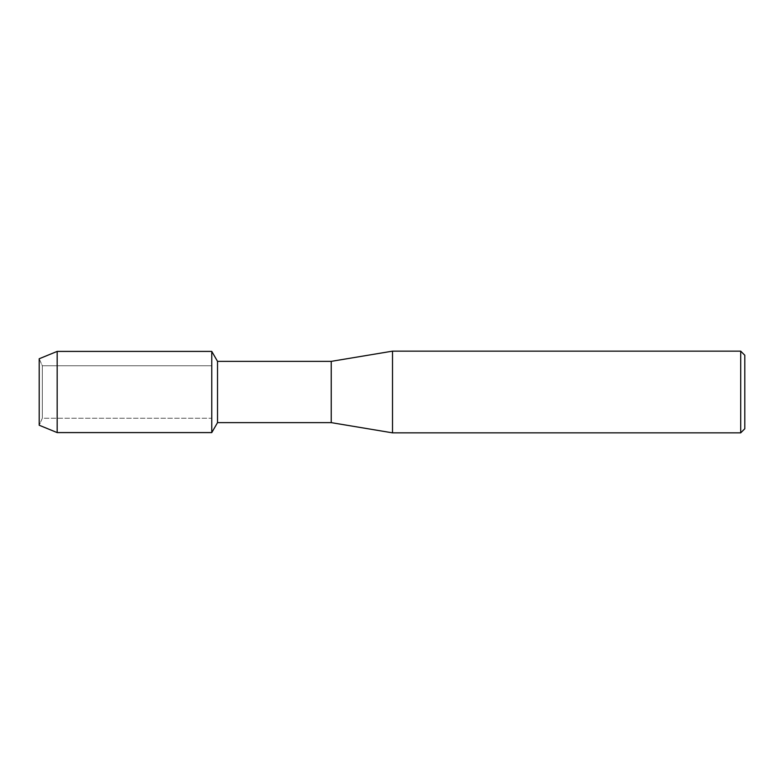 <?xml version="1.0" encoding="UTF-8"?>
<svg xmlns="http://www.w3.org/2000/svg" width="784" height="784" viewBox="0 0 784 784"><rect width="100%" height="100%" fill="white"/><g stroke="black" fill="none" stroke-linecap="round" stroke-linejoin="round"><path stroke-width="0.59" stroke-dasharray="3.92 2.94" d="M42.316 418.235L39.2 425.242L39.2 358.758L42.316 365.765L211.768 365.765L211.768 418.235L42.316 418.235L42.316 365.765L42.316 418.235L39.2 425.242L39.2 358.758L42.316 365.765L42.316 418.235L42.316 365.765L211.768 365.765L211.768 418.235L211.768 365.765L211.768 418.235L42.316 418.235M744.8 355.24L744.8 428.76M740.713 351.154L740.713 432.846M392.51 351.154L392.51 432.846M331.24 361.365L331.24 422.635M217.521 361.365L217.521 422.635M211.768 351.408L211.768 432.592L211.768 351.408M57.173 351.408L57.173 432.592"/><path stroke-width="1.18" d="M39.2 425.242L39.2 358.758L57.173 351.408L211.768 351.408L217.521 361.365L331.24 361.365L392.51 351.154L740.713 351.154L744.8 355.24L744.8 428.76L740.713 432.846L392.51 432.846L331.24 422.635L217.521 422.635L211.768 432.592L211.768 351.408L211.768 432.592L57.173 432.592L39.2 425.242L39.2 358.758M217.521 422.635L217.521 361.365M331.24 422.635L331.24 361.365M392.51 432.846L392.51 351.154M740.713 432.846L740.713 351.154M57.173 432.592L57.173 351.408"/></g></svg>
